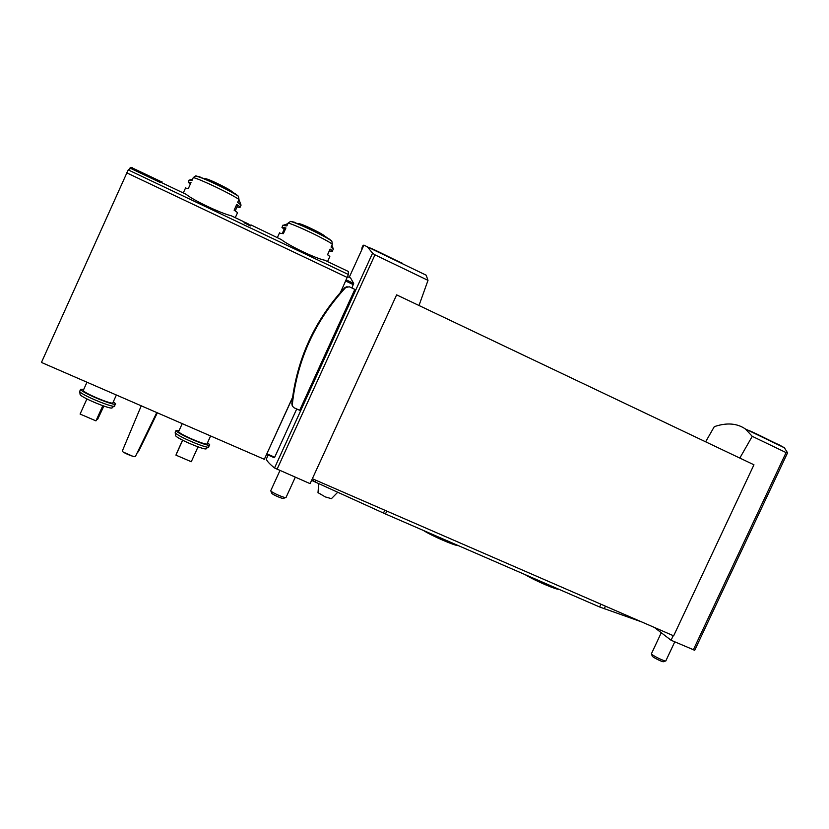 <?xml version="1.0" encoding="UTF-8"?>
<svg xmlns="http://www.w3.org/2000/svg" width="829" height="829" viewBox="0 0 829 829"><rect width="100%" height="100%" fill="white"/><g stroke="black" fill="none" stroke-linecap="round" stroke-linejoin="round"><path stroke-width="1.24" d="M746.152 429.557C752.338 431.173 773.903 442.862 778.711 444.593L778.535 444.955M778.711 444.593L784.369 447.764L787.55 452.81L786.079 452.593L752.255 436.323L745.375 428.976C737.022 423.225 726.67 422.458 714.297 426.655L705.634 441.805M369.143 247.705C372.034 248.099 394.822 260.088 402.687 263.394M423.215 273.757L426.158 275.176L428.002 280.357L374.957 254.835L372.584 253.166L367.392 246.855L363.921 245.115C362.677 245.343 361.962 246.907 361.776 249.809M244.058 222.649L250.275 225.965L250.638 225.343L243.985 222.794M250.938 224.897L281.28 239.571C289.653 246.089 315.59 258.399 324.543 260.182M186.245 194.4C193.499 200.4 220.348 213.146 231.001 215.695M160.142 182.421L161.976 181.717L160.142 182.421L130.681 168.411L128.215 169.893L41.45 362.439L264.327 459.307L292.616 397.288M347.247 270.948L348.346 271.466L348.398 274.503L340.667 292.212L344.885 287.59L347.113 286.627M739.82 458.064L752.255 436.323M673.231 635.656L671.075 640.247L694.692 650.268M428.002 280.357L419.008 305.497M267.632 456.209L266.296 459.142C267.011 461.183 269.757 464.126 274.534 467.981L310.098 483.649L396.635 294.865L312.409 478.602M312.471 478.758L673.645 635.833L753.955 464.789L396.635 294.865M296.72 408.966L274.7 457.225L274.233 457.701L266.658 454.396M292.368 405.941L291.839 403.899L292.554 397.713L266.617 454.282M363.921 245.115L349.31 277.145L350.636 278.067L353.672 283.414L351.911 288.015M354.843 289.394L299.673 410.282L294.129 407.816L292.606 406.355L292.295 404.656C297.217 359.817 315.03 320.75 345.745 287.466L349.341 286.793L354.843 289.394M190.235 184.328L188.214 182.048L191.022 182.598L188.411 188.39L185.458 188.183M237.218 195.271L234.928 193.52L238.42 196.245L238.99 199.426C230.151 193.468 201.851 179.893 193.302 177.53L191.976 180.473L188.981 180.359M240.068 207.074L241.063 205.146L237.664 202.338L238.99 199.426M237.053 206.929L239.882 207.478C240.638 207.302 239.581 206.297 236.721 204.442L234.12 210.193C236.99 212.006 238.058 212.991 237.332 213.136L235.27 217.685M193.302 177.53L195.696 175.914L200.038 176.919M195.696 175.914L200.887 177.624C214.618 181.458 227.084 187.634 238.286 196.152L238.286 196.152C231.281 191.468 211.519 181.665 200.887 177.624L196.162 175.966M284.129 229.384L281.901 227.25L285.932 227.975L283.352 233.664L279.383 233.146M329.02 238.897L331.818 241.073L332.356 244.172C325.279 239.084 297.943 225.975 288.191 223.001L286.886 225.892L282.865 225.478M332.367 250.99L333.351 249.083L331.051 247.032L332.356 244.172M329.414 250.876L332.18 251.384C332.833 251.239 332.139 250.472 330.108 249.094L327.538 254.741C329.579 256.088 330.284 256.835 329.652 256.949L327.652 261.342M288.191 223.001L290.637 221.384L295.124 222.41L292.72 221.82M114.07 406.189L112.164 407.547C113.604 410.894 80.827 397.547 80.092 394.449L80.061 394.179M208.193 447.1L206.348 448.427C207.706 451.732 176.214 438.551 175.541 435.505L175.51 435.225M346.242 279.694L340.387 292.533M210.607 435.961L207.146 443.577C208.898 446.821 178.867 434.199 178.639 431.567L178.795 431.225M207.54 442.717L209.675 444.645C211.758 448.479 176.349 433.608 176.08 430.51L179.178 430.365M208.794 446.676C210.328 450.251 175.945 435.836 175.209 432.562L175.365 432.085M116.381 394.998L112.941 402.614C114.785 405.909 83.532 393.122 83.263 390.449L83.418 390.107M113.335 401.744L115.563 403.692C117.759 407.578 80.91 392.521 80.6 389.361L83.812 389.226M114.671 405.764C116.309 409.391 80.506 394.78 79.719 391.464L79.874 390.977M157.355 412.811L138.36 451.836L137.562 452.064M156.785 412.562L135.345 456.603C134.433 457.38 123.956 453.173 122.516 451.442L122.371 450.893M176.681 453.432L182.556 440.168M176.587 453.39L182.577 440.189M176.1 454.706L182.67 440.23L176.1 454.706M175.935 455.142L191.281 461.722L198.017 446.872M103.646 406.013L97.563 419.495L103.853 406.086M97.563 419.495L96.941 419.236M102.796 405.723L95.957 420.873L103.003 405.796M95.957 420.873L80.092 414.065L86.91 398.936M285.725 228.452L284.44 228.711M329.818 249.736L327.631 254.804M236.514 204.898L237.353 206.245L235.249 210.918M160.443 181.758L130.308 167.427L129.656 168.888M132.215 167.562L130.308 167.427M654.392 627.46L671.075 640.247M292.554 397.713C298.119 357.848 314.16 322.678 340.667 292.212M249.664 224.877L249.374 225.54M665.863 660.868C666.05 662.236 651.781 655.293 651.418 653.853L651.47 653.635M665.48 660.993L663.532 661.635C663.656 662.692 652.568 657.304 652.278 656.164L652.268 656.122M286.109 497.379C286.399 498.975 271.321 492.509 270.793 490.799L270.855 490.509M285.591 497.576L283.653 498.312C283.85 499.555 272.14 494.53 271.715 493.193L271.694 493.12M311.6 480.364L385.475 513.98L599.657 606.994L641.677 621.926M337.745 492.239L331.424 498.664L325.289 496.913L318.004 492.644M348.398 274.503L128.215 169.893M786.079 452.593L693.303 649.895M374.957 254.835L277.041 469.307M274.7 457.225L266.948 453.846M372.584 253.166L274.534 467.981M353.423 284.689L345.755 281.062M353.672 283.414L346.211 279.881M230.783 191.748C238.814 193.654 204.483 176.463 205.188 178.95M323.414 236.089C331.009 237.84 299.487 222.182 298.616 223.789M331.755 241.011L330.626 240.265C323.776 235.757 304.865 226.535 294.585 222.711L290.896 221.416M347.258 277.466L126.578 172.764M292.295 404.656L291.839 403.899M345.745 287.466L344.885 287.59M313.621 479.255L312.854 480.913M315.662 480.146L314.896 481.825M384.78 510.208L383.454 513.089M386.801 511.089L385.475 513.98M600.952 604.217L599.657 606.994M605.45 606.175L604.217 608.818M784.369 447.764L745.375 428.976M426.158 275.176L367.392 246.855M348.346 271.466L324.553 260.151M248.182 223.83L244.431 222.048M243.291 221.498L231.011 215.664M186.256 194.369L160.702 182.214M268.161 455.048L266.296 459.142M274.233 457.701L266.648 454.396M350.646 278.067L347.631 276.637M189.167 179.945L188.214 182.048M185.623 187.8L183.406 192.722M283.052 225.063L282.109 227.136M279.56 232.773L277.404 237.508M331.818 241.073L330.626 240.265C319.807 232.12 307.797 226.276 294.585 222.711L290.637 221.384M182.235 423.629L178.639 431.567M176.08 430.51L175.188 432.489M209.488 445.038L208.773 446.613M175.541 435.505L175.209 432.562M86.972 382.221L83.263 390.449M80.6 389.361L79.688 391.392M115.376 404.096L114.651 405.692M80.092 394.449L79.719 391.464M122.288 451.09L141.251 405.806M123.417 452.147L132.754 456.251M287.901 223.643L283.912 225.094M284.596 228.348L282.337 233.343M331.901 245.166L333.289 248.928M192.597 179.085L190.038 179.986M238.939 199.52L241.001 204.981M160.971 181.561L130.951 167.282M787.509 452.935L694.702 650.299M292.606 406.355L292.15 405.588M661.273 632.734L651.397 653.791M674.765 641.853L665.863 660.817M652.278 656.164L651.418 653.853M279.953 470.571L270.751 490.716M295.29 477.224L286.098 497.307M271.715 493.193L270.793 490.799M317.994 492.778L318.719 483.566M524.964 574.559C536.052 581.367 558 590.362 558.539 589.139M423.412 530.456C432.5 536.342 456.157 546.27 458.209 545.565"/></g></svg>
